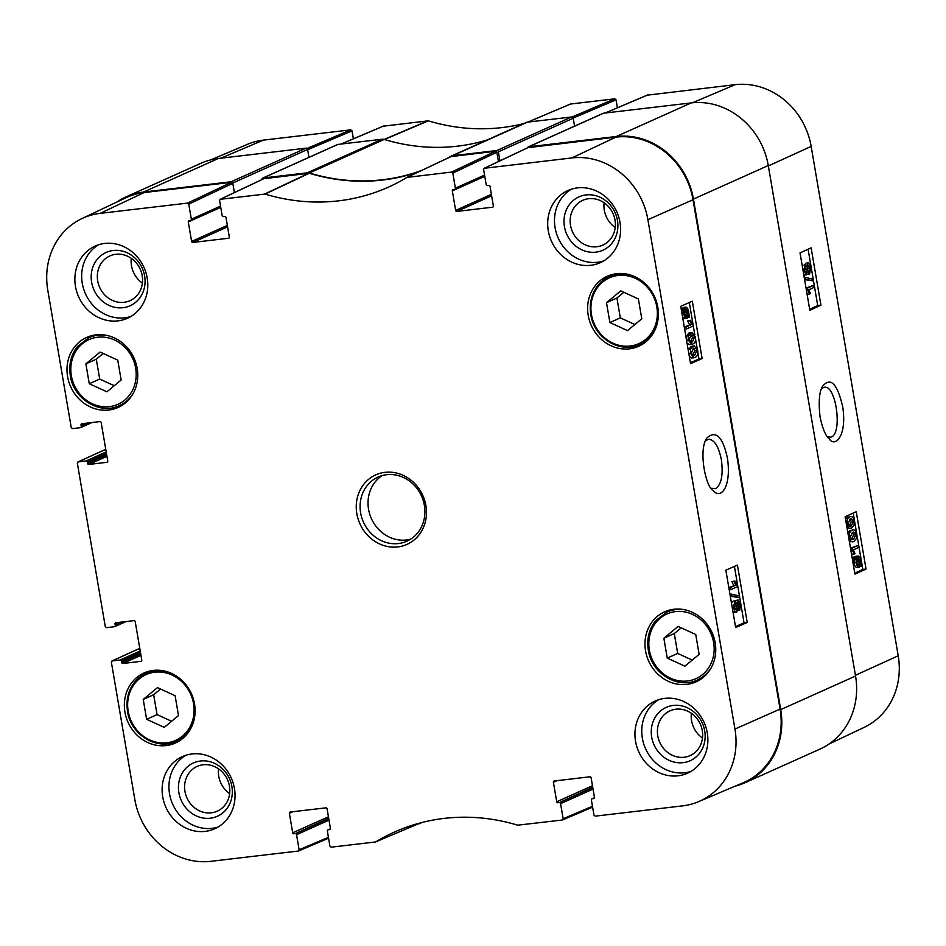 <?xml version="1.0" encoding="UTF-8"?>
<svg xmlns="http://www.w3.org/2000/svg" width="946" height="946" viewBox="0 0 946 946"><rect width="100%" height="100%" fill="white"/><g stroke="black" fill="none" stroke-linecap="round" stroke-linejoin="round"><path stroke-width="1.42" d="M620.742 290.871L638.384 298.936L641.778 318.802L627.541 330.615L609.898 322.551L606.504 302.685L620.742 290.871M117.742 360.13L121.135 379.996L106.898 391.798L89.267 383.745L85.873 363.867L100.11 352.066L117.742 360.13M178.498 715.554L164.261 727.356L146.618 719.303L143.224 699.425L157.462 687.624L175.105 695.677L178.498 715.554M695.736 634.494L699.129 654.36L684.892 666.173L667.261 658.109L663.867 638.243L678.105 626.429L695.736 634.494M67.568 376.532A38.372 34.754 65.8 0 1 86.665 337.426A38.372 34.754 65.8 0 1 134.084 358.215A38.372 34.754 65.8 0 1 118.084 407.454A38.372 34.754 65.8 0 1 67.568 376.532M228.991 238.014L228.471 238.262A1.171 1.064 -114.2 0 0 229.334 236.985L225.999 217.485A1.171 1.064 -114.2 0 0 224.746 216.457L223.41 216.61A1.171 1.064 65.8 0 1 222.156 215.593L219.578 200.505L220.146 199.322L265.046 194.084A206.062 186.599 -114.2 0 0 391.62 185.664A206.062 186.599 -114.2 0 0 406.969 177.399L451.23 156.48L406.969 177.399L451.538 172.077L452.803 173.094L496.851 152.282L495.586 151.265L450.84 156.61M496.851 152.282L498.436 161.553M493.032 206.985L492.499 207.221A1.171 1.064 -114.2 0 0 493.374 205.956L490.04 186.457A1.171 1.064 -114.2 0 0 488.775 185.428L487.45 185.582A1.171 1.064 65.8 0 1 486.185 184.565L483.607 169.476L484.175 168.293L571.869 157.935A70.773 64.092 65.8 0 1 647.892 219.685L734.959 729.047A70.773 64.092 65.8 0 1 698.656 801.629L743.272 782.709A71.766 64.99 -114.2 0 0 780.072 709.098L693.016 199.736A71.766 64.99 -114.2 0 0 615.917 137.123L527.974 147.659M592.468 806.288L563.166 818.739L562.291 820.016L517.687 825.172A206.062 186.599 -114.2 0 0 397.462 830.742A206.062 186.599 -114.2 0 0 375.775 841.845L420.331 822.961A205.057 185.7 65.8 0 1 420.485 822.878M144.159 192.558A71.766 64.99 -114.2 0 0 125.688 197.856L81.9 218.597A70.773 64.092 65.8 0 1 100.11 213.382L187.509 203.106L188.762 204.135L232.811 183.311L231.557 182.294L144.159 192.558L100.11 213.382M232.811 183.311L234.395 192.582L232.763 183.027L307.592 149.456A1.466 1.324 -114.2 0 0 306.019 148.179L218.36 158.479A71.766 64.99 -114.2 0 0 200.99 163.256L126.161 196.839A71.766 64.99 65.8 0 1 143.532 192.05L231.191 181.75A1.466 1.324 65.8 0 1 232.763 183.027M419.255 171.569A205.057 185.7 65.8 0 1 309.271 173.248L263.934 178.688M681.191 627.848L674.297 633.56L677.691 653.426L692.236 660.083M663.867 638.243L674.297 633.56M667.261 658.109L677.691 653.426M103.197 353.473L96.303 359.196L99.697 379.062L114.241 385.708M85.873 363.867L96.303 359.196M89.267 383.745L99.697 379.062M623.828 292.29L616.934 298.002L620.328 317.868L634.884 324.525M606.504 302.685L616.934 298.002M609.898 322.551L620.328 317.868M160.548 689.031L153.654 694.754L157.06 714.62L171.604 721.266M143.224 699.425L153.654 694.754M146.618 719.303L157.06 714.62M692.389 341.896L691.159 342.263L688.96 339.732L691.207 335.038L693.737 335.085L694.636 337.19L692.389 341.896L690.273 342.145L692.519 337.438L691.195 335.038M695.345 336.906C696.02 340.56 695.156 342.949 692.756 344.072L691.621 344.403L688.262 340.04L688.31 335.806L691.987 332.519L695.345 336.906M691.621 344.403L689.504 344.651L687.033 343.138M685.992 337.06L688.723 333.098L691.987 332.519M686.134 326.843L691.561 324.443L689.811 320.67L690.639 320.304L693.453 325.873L686.489 328.948L686.134 326.843L684.289 327.056M684.277 326.973L691.561 324.443M689.445 324.691L687.695 320.919L689.811 320.67M687.695 320.919L690.639 320.304M684.644 329.173L686.489 328.948M684.738 316.91L685.791 315.739L687.908 315.491L686.477 316.78M686.11 316.756L686.855 316.662L684.336 313.564L684.289 310.832L687.908 315.491M685.791 315.739L684.419 313.977M685.543 308.81L688.085 311.944L688.12 314.699L684.49 310.028L685.956 308.692M685.897 311.849L684.845 309.366M687.151 318.223C685.554 318.601 684.455 317.147 683.828 313.836L683.012 308.148L683.875 309.247L685.259 307.249C686.843 306.823 687.955 308.301 688.605 311.695L689.386 317.407L688.534 316.295L687.151 318.223L684.608 318.589L682.551 316.898M687.943 317.572L689.386 317.407M681.498 312.062L681.593 310.347L683.71 310.099M681.238 309.236L682.882 309.035M681.096 308.372L683.012 308.148M682.314 308.23L685.684 307.131L683.142 307.497M737.998 606.315L737.726 604.116M738.471 602.295L740.009 604.624L739.382 607.888L737.833 605.594L738.625 602.259M734.959 609.165L734.38 604.104M735.148 603.016L737.123 605.842L736.307 610.004L734.321 607.155L735.373 602.957M735.48 600.793L738.069 600.131L740.706 604.269L739.748 610.075L737.915 608.136L736.698 612.18C735.361 612.559 734.344 610.986 733.623 607.45L734.782 600.84L737.1 603.359L738.329 600.06L736.461 600.32M739.748 610.075L737.407 610.383M736.698 612.18L734.273 612.511L732.949 611.719M731.471 603.063L733.28 601.017M739.37 595.945L739.666 597.647L731.636 595.838L731.353 594.135L739.37 595.945M730.3 596.264L739.666 597.647M730.253 596.004L731.636 595.838M729.969 594.289L731.353 594.135M730.347 587.549L735.775 585.148L734.025 581.376L734.853 581.01L737.679 586.579L730.714 589.665L730.347 587.549L728.846 587.726M728.81 587.537L735.775 585.148M733.658 585.397L731.908 581.624L734.025 581.376M731.908 581.624L734.853 581.01M729.2 589.831L730.714 589.665M694.671 355.258L692.555 355.507L694.802 350.8L693.477 348.412L696.031 348.447L696.918 350.552L694.671 355.258L693.453 355.625L691.242 353.095L693.501 348.4M697.628 350.268C698.302 353.922 697.438 356.311 695.038 357.434L693.903 357.765L690.545 353.402L690.592 349.18L694.269 345.881L697.628 350.268M693.903 357.765L691.786 358.014L689.315 356.5M688.286 350.422L691.006 346.473L694.269 345.881M735.491 626.595L744.041 622.811L734.403 566.406M690.391 362.732L698.94 358.948L697.829 352.409M697.119 348.246L695.547 339.046M694.825 334.884L693.3 325.944M693.028 324.36L689.303 302.554M725.842 570.19L737.419 565.081L747.222 622.444L735.657 627.553L725.842 570.19M747.222 622.444L744.041 622.811M680.742 306.338L692.318 301.218L702.121 358.581L690.556 363.702L680.742 306.338M702.121 358.581L698.94 358.948M705.61 440.659L708.542 439.251C714.36 439.63 718.641 446.453 721.384 459.744C723.323 474.916 721.408 484.553 715.625 488.668L711.156 488.29M727.486 458.432C722.839 436.91 716.027 430.028 707.064 437.785C698.172 448.96 705.373 486.752 713.189 490.655C720.757 499.701 731.554 487.237 727.486 458.432M704.711 730.927A29.22 26.464 -114.2 0 0 660.722 710.824A29.22 26.464 -114.2 0 0 669.2 760.383A29.22 26.464 -114.2 0 0 704.711 730.927M702.275 730.619A24.537 22.219 65.8 0 1 690.072 755.618A24.537 22.219 65.8 0 1 659.752 742.326A24.537 22.219 65.8 0 1 669.981 710.836A24.537 22.219 65.8 0 1 702.275 730.619M691.372 713.272A24.537 22.219 -114.2 0 0 702.476 738.022M658.712 699.685A39.543 35.818 -114.2 0 0 642.358 738.258A39.543 35.818 -114.2 0 0 690.911 771.451M617.454 220.418A29.22 26.464 -114.2 0 0 573.465 200.316A29.22 26.464 -114.2 0 0 581.932 249.874A29.22 26.464 -114.2 0 0 617.454 220.418M615.018 220.111A24.537 22.219 65.8 0 1 602.803 245.109A24.537 22.219 65.8 0 1 572.496 231.817A24.537 22.219 65.8 0 1 582.724 200.339A24.537 22.219 65.8 0 1 615.018 220.111M604.104 202.763A24.537 22.219 -114.2 0 0 615.207 227.525M571.443 189.176A39.543 35.818 -114.2 0 0 555.089 227.75A39.543 35.818 -114.2 0 0 603.654 260.954M144.632 275.996A29.22 26.464 -114.2 0 0 100.643 255.881A29.22 26.464 -114.2 0 0 109.109 305.44A29.22 26.464 -114.2 0 0 144.632 275.996M142.196 275.676A24.537 22.219 65.8 0 1 129.992 300.674A24.537 22.219 65.8 0 1 99.673 287.383A24.537 22.219 65.8 0 1 109.902 255.905A24.537 22.219 65.8 0 1 142.196 275.676M131.281 258.341A24.537 22.219 -114.2 0 0 142.385 283.091M98.621 244.742A39.543 35.818 -114.2 0 0 82.267 283.315A39.543 35.818 -114.2 0 0 130.832 316.52M231.888 786.493A29.22 26.464 -114.2 0 0 187.911 766.39A29.22 26.464 -114.2 0 0 196.378 815.949A29.22 26.464 -114.2 0 0 231.888 786.493M229.452 786.185A24.537 22.219 65.8 0 1 217.249 811.183A24.537 22.219 65.8 0 1 186.93 797.892A24.537 22.219 65.8 0 1 197.158 766.414A24.537 22.219 65.8 0 1 229.452 786.185M218.55 768.838A24.537 22.219 -114.2 0 0 229.653 793.599M185.889 755.251A39.543 35.818 -114.2 0 0 169.535 793.824A39.543 35.818 -114.2 0 0 218.088 827.029M548.29 230.8A39.543 35.818 65.8 0 1 567.955 190.513A39.543 35.818 65.8 0 1 616.827 211.928A39.543 35.818 65.8 0 1 600.332 262.669A39.543 35.818 65.8 0 1 548.29 230.8M75.467 286.378A39.543 35.818 65.8 0 1 95.132 246.078A39.543 35.818 65.8 0 1 144.005 267.493A39.543 35.818 65.8 0 1 127.521 318.234A39.543 35.818 65.8 0 1 75.467 286.378M162.724 796.875A39.543 35.818 65.8 0 1 182.401 756.587A39.543 35.818 65.8 0 1 231.262 778.002A39.543 35.818 65.8 0 1 214.777 828.743A39.543 35.818 65.8 0 1 162.724 796.875M635.546 741.309A39.543 35.818 65.8 0 1 655.223 701.01A39.543 35.818 65.8 0 1 704.084 722.437A39.543 35.818 65.8 0 1 687.6 773.178A39.543 35.818 65.8 0 1 635.546 741.309M588.211 315.349A38.372 34.754 65.8 0 1 607.297 276.244A38.372 34.754 65.8 0 1 654.715 297.032A38.372 34.754 65.8 0 1 638.716 346.271A38.372 34.754 65.8 0 1 588.211 315.349M124.931 712.09A38.372 34.754 65.8 0 1 144.017 672.984A38.372 34.754 65.8 0 1 191.435 693.773A38.372 34.754 65.8 0 1 175.436 743.012A38.372 34.754 65.8 0 1 124.931 712.09M645.562 650.895A38.372 34.754 65.8 0 1 664.66 611.802A38.372 34.754 65.8 0 1 712.066 632.59A38.372 34.754 65.8 0 1 696.079 681.83A38.372 34.754 65.8 0 1 645.562 650.895M424.376 505.377A35.156 31.833 65.8 0 1 406.886 541.195A35.156 31.833 65.8 0 1 363.453 522.145A35.156 31.833 65.8 0 1 378.116 477.044A35.156 31.833 65.8 0 1 424.376 505.377M425.901 505.566A38.088 34.482 -114.2 0 0 368.585 479.362A38.088 34.482 -114.2 0 0 379.618 543.95A38.088 34.482 -114.2 0 0 425.901 505.566M228.471 238.262L192.866 242.436L227.596 226.863M227.347 225.385L191.612 241.419A1.171 1.064 -114.2 0 0 192.866 242.436M191.612 241.419L188.278 221.92L220.749 207.351M220.536 206.122L191.34 219.212A1.171 1.064 65.8 0 1 190.477 220.489L189.141 220.643A1.171 1.064 -114.2 0 0 188.278 221.92M191.34 219.212L188.762 204.135M89.196 422.85L81.25 426.41A1.171 1.064 65.8 0 1 80.386 427.687L72.523 428.609L71.257 427.592L47.785 290.209A70.773 64.092 65.8 0 1 81.9 218.597M81.25 426.41L81.001 424.979L84.537 423.394M107.43 462.074L106.898 462.31A1.171 1.064 -114.2 0 0 107.761 461.045L101.187 422.614A1.171 1.064 -114.2 0 0 99.933 421.585L81.864 423.713A1.171 1.064 -114.2 0 0 81.001 424.979M106.898 462.31L88.829 464.439L106.957 456.303M106.697 454.837L87.576 463.41A1.171 1.064 -114.2 0 0 88.829 464.439M87.576 463.41L87.328 461.979L106.449 453.394M106.2 451.928L86.074 460.95A1.171 1.064 65.8 0 1 87.328 461.979M86.074 460.95L78.211 461.885L105.763 449.326M123.228 621.889L115.27 625.46A1.171 1.064 65.8 0 1 114.407 626.725L106.543 627.647L105.29 626.63L77.336 463.15L78.211 461.885M115.27 625.46L115.022 624.017L118.557 622.433M141.451 661.112L140.919 661.349A1.171 1.064 -114.2 0 0 141.782 660.083L135.219 621.652A1.171 1.064 -114.2 0 0 133.954 620.623L115.897 622.752A1.171 1.064 -114.2 0 0 115.022 624.017M140.919 661.349L122.85 663.477L140.978 655.342M140.718 653.875L121.596 662.448A1.171 1.064 -114.2 0 0 122.85 663.477M121.596 662.448L121.348 661.018L140.481 652.433M140.221 650.966L120.095 660.001A1.171 1.064 65.8 0 1 121.348 661.018M120.095 660.001L112.231 660.923L139.783 648.365M328.428 837.316L299.125 849.78L298.262 851.045L210.863 861.321A70.773 64.092 65.8 0 1 134.84 799.571L111.368 662.188L112.231 660.923M299.125 849.78L296.547 834.691L329.007 820.123M328.759 818.645L295.282 833.663A1.171 1.064 65.8 0 1 296.547 834.691M295.282 833.663L328.688 818.243M328.439 816.765L292.704 832.799A1.171 1.064 -114.2 0 0 293.958 833.828M292.704 832.799L289.37 813.3L292.905 811.715M330.083 829.406L329.551 829.642A1.171 1.064 -114.2 0 0 330.414 828.365L327.091 808.865A1.171 1.064 -114.2 0 0 325.826 807.849L290.233 812.023A1.171 1.064 -114.2 0 0 289.37 813.3M329.551 829.642L328.227 829.796L330.414 828.814M375.385 841.987L331.195 847.178L329.941 846.15L327.363 831.073A1.171 1.064 65.8 0 1 328.227 829.796M563.166 818.739L560.576 803.662L593.047 789.094M592.799 787.616L559.323 802.634A1.171 1.064 65.8 0 1 560.576 803.662M559.323 802.634L592.728 787.214M592.468 785.736L556.733 801.77A1.171 1.064 -114.2 0 0 557.998 802.787M556.733 801.77L553.398 782.271L556.934 780.687M594.123 798.377L593.591 798.613A1.171 1.064 -114.2 0 0 594.455 797.336L591.12 777.837A1.171 1.064 -114.2 0 0 589.866 776.808L554.273 780.994A1.171 1.064 -114.2 0 0 553.398 782.271M593.591 798.613L592.267 798.767L594.455 797.785M698.656 801.629A70.773 64.092 65.8 0 1 682.622 805.874L595.235 816.15L593.97 815.121L591.392 800.032A1.171 1.064 65.8 0 1 592.267 798.767M492.499 207.221L456.906 211.407L491.636 195.822M491.388 194.356L455.653 210.39A1.171 1.064 -114.2 0 0 456.906 211.407M455.653 210.39L452.318 190.879L484.778 176.323M484.565 175.081L455.381 188.183A1.171 1.064 65.8 0 1 454.506 189.46L453.181 189.614A1.171 1.064 -114.2 0 0 452.318 190.879M455.381 188.183L452.803 173.094M382.219 475.566A35.156 31.833 -114.2 0 0 371.388 518.585A35.156 31.833 -114.2 0 0 410.73 539.114M261.971 179.551A1.466 1.324 65.8 0 1 263.071 178.002L307.273 172.811A5.853 5.309 65.8 0 1 309.366 173L384.194 139.429A5.853 5.309 -114.2 0 0 382.101 139.239L337.899 144.431A1.466 1.324 -114.2 0 0 337.237 144.726M384.194 139.429A205.057 185.7 -114.2 0 0 487.261 139.937M527.442 122.152A5.853 5.309 -114.2 0 0 526.023 122.542L451.195 156.114A5.853 5.309 65.8 0 1 452.614 155.723L496.816 150.532A1.466 1.324 65.8 0 1 498.388 151.809L573.229 118.238A1.466 1.324 -114.2 0 0 571.644 116.961L527.442 122.152L452.614 155.723M573.229 118.238L574.577 126.137M527.632 147.753A1.466 1.324 65.8 0 1 528.696 146.784L616.354 136.484A71.766 64.99 65.8 0 1 693.442 199.098L780.71 709.606A71.766 64.99 65.8 0 1 745.01 782.744L819.839 749.161A71.766 64.99 -114.2 0 0 855.539 676.035L768.27 165.526A71.766 64.99 -114.2 0 0 691.183 102.913L603.524 113.213A1.466 1.324 -114.2 0 0 602.862 113.508M307.592 149.456L308.94 157.355L307.639 149.74L352.03 130.879L350.765 129.85L263.378 140.126A70.773 64.092 -114.2 0 0 247.344 144.371L210.816 159.862M451.195 156.114A5.853 5.309 65.8 0 0 450.663 156.397A205.057 185.7 65.8 0 1 448.298 157.805M421.963 170.292A205.057 185.7 65.8 0 1 309.366 173M422.129 822.452L420.497 823.174A5.853 5.309 65.8 0 1 418.558 823.848L418.167 823.895M420.497 823.174A205.057 185.7 65.8 0 1 421.408 822.63M745.01 782.744A71.766 64.99 65.8 0 1 735.184 786.138M117.008 201.971A71.766 64.99 65.8 0 1 126.161 196.839M499.937 160.844L498.388 151.809M821.577 388.534L824.12 387.316C836.749 384.277 843.004 437.17 830.032 437.158L827.289 436.567M851.577 539.527L853.576 539.291L851.14 539.232L850.265 537.127L852.405 532.432L853.564 532.078L855.716 534.608L853.576 539.291L852.452 539.634M851.435 539.551L853.576 534.868L852.334 532.468M853.942 541.467C851.672 542.507 850.218 541.147 849.579 537.411C848.905 533.757 849.721 531.368 852.027 530.257L849.898 530.505L852.027 530.257C854.285 529.228 855.74 530.576 856.378 534.313L856.367 538.534L853.942 541.467L849.402 541.762M847.817 532.527L849.898 530.505M858.519 547.498L853.304 549.874L855.018 553.647L854.226 554.013L851.471 548.432L858.152 545.393L858.519 547.498M851.187 552.251L852.086 554.261L854.226 554.013M850.797 549.91L851.707 549.803M850.56 548.55L851.471 548.432M850.489 548.16L858.152 545.393M859.547 562.385L860.47 562.267L860.399 563.497L856.875 558.838L858.247 557.561M858.069 560.41L857.159 558.317M857.88 557.667L860.328 560.777L860.47 562.267M858.424 565.613L859.205 565.519L856.733 562.385L856.674 559.63L860.21 564.301L858.802 565.637M857.667 565.306L858.069 564.561L856.84 562.917M858.069 564.561L860.21 564.301M857.892 565.282L859.796 565.058M855.314 557.821L855.444 556.922L856.272 558.034L857.998 555.988L855.468 556.366L857.596 556.106C859.122 555.74 860.198 557.206 860.825 560.505L861.64 566.205L860.801 565.093L859.476 567.08L857.348 567.328C855.823 567.766 854.746 566.276 854.096 562.87L853.978 559.121L856.106 558.873L855.314 557.821L853.186 558.069L853.304 557.17L855.444 556.922M854.664 557.064L855.468 556.366M860.269 566.358L861.64 566.205M859.476 567.08C857.963 567.505 856.875 566.015 856.236 562.622L856.106 558.873M853.978 559.121L853.186 558.069M805.767 272.696L804.549 270.331L805.141 267.068L806.642 269.374L805.909 272.708M804.62 270.686L804.443 269.303M808.83 272.01L807.316 269.125L808.085 264.963L810.013 267.836L809.031 272.022M807.872 270.994L807.316 266.193M806.453 274.825L803.887 270.674L804.774 264.892L806.548 266.819L807.695 262.787C808.972 262.42 809.965 264.005 810.687 267.541L809.61 274.139L807.364 271.608L806.453 274.825L803.828 275.132M802.184 265.53L803.059 265.093M804.514 264.88L806.146 262.976M809.61 274.139L806.867 274.458M805.223 279.011L804.928 277.296L812.661 279.153L812.957 280.856L804.502 279.094M804.206 277.391L804.928 277.296M804.597 279.614L812.957 280.856M813.962 287.43L808.747 289.807L810.462 293.579L809.67 293.946L806.914 288.376L813.607 285.325L813.962 287.43M806.784 292.48L807.529 294.194L809.67 293.946M806.335 289.831L807.151 289.736M806.098 288.471L806.914 288.376M806.027 288.057L813.607 285.325M849.283 526.165L851.294 525.929L848.858 525.87L847.983 523.765L850.111 519.07L851.282 518.704L853.434 521.246L851.294 525.929L850.17 526.272M849.153 526.177L851.294 521.506L850.052 519.094M851.66 528.105C849.39 529.133 847.935 527.785 847.297 524.037C846.623 520.383 847.439 518.006 849.745 516.894L847.616 517.143L849.745 516.894C852.003 515.854 853.458 517.214 854.096 520.939L854.084 525.16L851.66 528.105L847.119 528.4M845.535 519.165L847.616 517.143M809.658 309.259L817.734 305.582L808.097 249.212M854.758 573.11L862.835 569.433L853.197 513.075M820.939 305.203L809.823 310.253L800.02 252.901L811.124 247.84L820.939 305.203L817.734 305.582M866.039 569.054L854.936 574.116L845.121 516.753L856.236 511.691L866.039 569.054L862.835 569.433M820.064 416.89C822.547 428.656 825.633 436.023 829.323 438.979C834.821 447.742 847.332 436.307 842.673 406.591C835.862 377.998 828.625 379.677 823.008 385.743C819.319 390.875 818.337 401.258 820.064 416.89M828.992 744.029L864.1 727.403A70.773 64.092 -114.2 0 0 898.215 655.791L811.16 146.429A70.773 64.092 -114.2 0 0 735.137 84.679L647.241 95.168M352.03 130.879L353.39 138.826M523.658 123.607A206.062 186.599 65.8 0 1 428.313 120.828L383.201 126.196M573.181 118.073L616.059 99.85L614.805 98.822L570.615 104.013L527.868 122.105M527.963 122.093L570.225 104.155M616.059 99.85L617.419 107.797M645.692 339.378A36.031 32.625 65.8 0 1 591.463 314.58A36.031 32.625 65.8 0 1 635.251 278.278A36.031 32.625 65.8 0 1 645.692 339.378M71.364 375.716A35.451 32.105 65.8 0 1 114.442 339.992A35.451 32.105 65.8 0 1 124.718 400.099A35.451 32.105 65.8 0 1 71.364 375.716M128.195 711.333A36.031 32.625 65.8 0 1 171.983 675.018A36.031 32.625 65.8 0 1 182.424 736.118A36.031 32.625 65.8 0 1 128.195 711.333M649.358 650.079A35.451 32.105 65.8 0 1 692.437 614.356A35.451 32.105 65.8 0 1 702.701 674.463A35.451 32.105 65.8 0 1 649.358 650.079M106.863 335.416A37.201 33.689 -114.2 0 0 88.959 337.687L77.678 346.295C71.045 354.644 68.597 364.447 70.311 375.704C73.492 399.035 99.98 415.235 119.421 405.574A37.201 33.689 -114.2 0 0 133.019 393.702M684.857 609.78A37.201 33.689 -114.2 0 0 666.954 612.05L655.673 620.659C649.039 629.007 646.591 638.81 648.306 650.068C651.487 673.41 677.986 689.599 697.403 679.938A37.201 33.689 -114.2 0 0 711.014 668.077M630.592 275.038A37.201 33.689 -114.2 0 0 609.366 276.599A37.201 33.689 -114.2 0 0 593.851 324.336A37.201 33.689 -114.2 0 0 639.827 344.486A37.201 33.689 -114.2 0 0 646.851 340.099A37.201 33.689 -114.2 0 0 655.093 329.669M167.312 671.79A37.201 33.689 -114.2 0 0 146.086 673.339A37.201 33.689 -114.2 0 0 127.58 711.25A37.201 33.689 -114.2 0 0 176.547 741.226A37.201 33.689 -114.2 0 0 191.825 726.41M691.621 335.333L693.737 335.085M692.519 337.438L694.636 337.19M686.536 340.241L688.262 340.04M686.193 336.055L688.31 335.806M688.723 333.098L690.84 332.862M686.146 312.168L688.085 311.944M682.066 314.037L683.828 313.836M681.723 312.038L683.615 311.825M737.892 604.872L740.009 604.624M735.007 606.09L737.123 605.842M732.239 607.604L733.623 607.45M693.915 348.696L696.031 348.447M694.802 350.8L696.918 350.552M688.83 353.603L690.545 353.402M688.475 349.417L690.592 349.18M691.006 346.473L693.122 346.224M780.072 709.098L734.959 729.047M693.016 199.736L647.892 219.685M265.046 194.084L309.271 173.248M308.857 173.213L264.632 194.048M495.586 151.265L451.538 172.077M484.482 168.211L528.53 147.387M220.442 199.239L264.49 178.416M231.557 182.294L187.509 203.106M615.917 137.123L571.869 157.935M382.101 139.239L307.273 172.811M571.644 116.961L496.816 150.532M691.183 102.913L616.354 136.484M693.442 199.098L768.27 165.526M855.539 676.035L780.71 709.606M143.532 192.05L218.36 158.479M306.019 148.179L231.191 181.75M263.071 178.002L337.899 144.431M528.696 146.784L603.524 113.213M853.576 534.868L855.716 534.608M848.668 537.517L849.579 537.411M858.507 561.002L860.328 560.777M855.48 556.969L856.792 556.816M854.096 562.87L856.236 562.622M804.502 269.622L806.642 269.374M807.872 268.085L810.013 267.836M803.083 270.769L803.887 270.674M851.294 521.506L853.434 521.246M846.386 524.155L847.297 524.037M855.409 675.29L898.215 655.791M768.341 165.928L811.16 146.429M614.805 98.822L572.082 116.985M384.111 139.677L428.313 120.828M427.888 120.792L383.686 139.63M341.222 144.04L383.709 125.984M350.765 129.85L307.001 148.463M605.263 113.012L647.738 94.955M692.602 102.759L735.137 84.679M220.891 158.183L263.378 140.126M119.421 405.574L125.38 402.901M88.959 337.687L94.919 335.014M697.403 679.938L703.375 677.265M666.954 612.05L672.913 609.378M615.55 273.82L609.366 276.599C594.372 284.64 588.27 297.848 591.073 316.2C595.152 338.822 620.966 353.828 639.827 344.486L646.012 341.707M152.271 670.572L146.086 673.339C131.636 680.978 125.44 693.643 127.485 711.321C130.678 734.699 157.178 750.876 176.547 741.226L182.732 738.459M450.923 156.563L407.052 177.351M420.213 823.032L375.645 841.916M484.719 175.956L454.79 189.377M528.223 147.481L484.175 168.293M264.194 178.51L220.146 199.322M220.678 206.985L190.761 220.406M92.01 422.519L80.67 427.604M77.915 461.955L105.751 449.279M111.935 661.006L139.772 648.317M126.043 621.557L114.691 626.654M328.581 838.203L298.522 850.974M330.426 828.767L327.943 829.879M594.455 797.726L591.983 798.85M592.61 807.175L562.563 819.946M422.342 822.393L419.977 823.458M337.545 144.525L262.716 178.096M603.17 113.307L528.341 146.878M527.833 122.105L570.355 104.084M383.437 126.055L341.092 144.052M647.478 95.026L605.121 113.023"/></g></svg>
